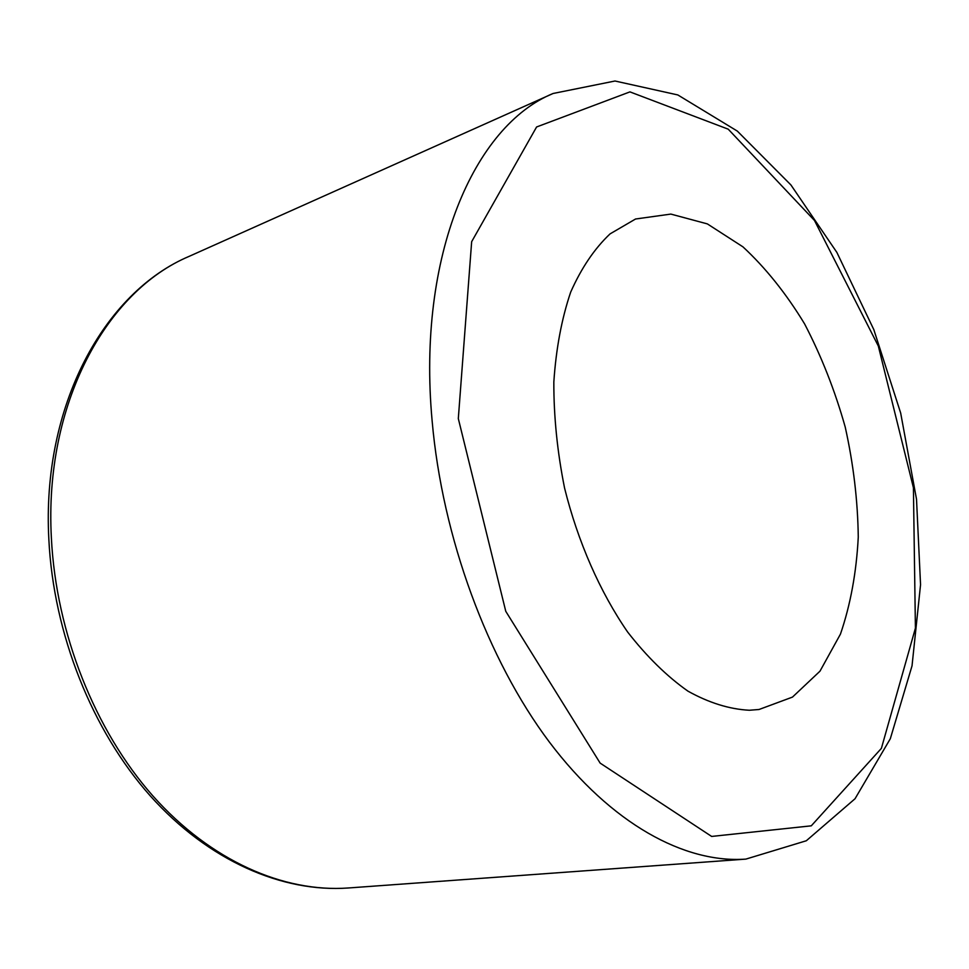 <?xml version="1.0" encoding="UTF-8"?>
<svg xmlns="http://www.w3.org/2000/svg" width="969" height="969" viewBox="0 0 969 969"><rect width="100%" height="100%" fill="white"/><g stroke="black" fill="none" stroke-linecap="round" stroke-linejoin="round"><path stroke-width="1.45" d="M749.364 710.253L759.042 709.49L792.472 697.099L819.98 671.178L840.45 634.114C850.479 604.813 856.426 572.461 858.268 537.08C857.795 500.755 853.447 464.066 845.21 427.014C834.915 390.471 821.373 356.095 804.585 323.876C786.198 293.583 765.655 267.904 742.944 246.853L707.358 223.9L670.851 214.088L635.555 219.006L610.07 233.88C594.53 248.548 581.388 267.965 570.668 292.153C561.657 318.801 556.049 348.755 553.832 382.016C553.735 416.561 557.32 451.929 564.576 488.097C577.948 541.925 599.993 591.962 627.621 632.006C646.832 656.655 666.951 676.374 687.966 691.163C709.017 702.864 729.487 709.223 749.364 710.253M458.313 418.584L471.661 241.681L536.596 126.975L629.947 91.885L728.228 129.18L814.481 220.472L878.314 346.03L913.416 487.71L915.414 628.178L881.39 748.371L811.283 825.83L711.634 836.429L600.15 763.112L505.77 611.318L458.313 418.584M432.113 420.679C442.264 537.395 487.564 659.732 549.326 742C611.354 824.159 684.877 863.549 745.876 859.103L806.305 840.765L855.021 798.759L890.317 738.729L912.023 665.885L920.55 584.719L916.517 499.217L900.673 413.036L873.82 329.63L836.877 252.424L790.934 184.97L737.324 131.094L677.816 94.938L615 81.008L553.105 93.484C474.35 125.582 416.949 255.319 432.113 420.679M745.876 859.103L348.162 887.992C284.038 892.606 211.024 861.235 152.848 795.888C94.95 730.384 56.093 633.036 51.381 537.989C43.968 403.649 106.469 291.075 189.137 256.361L553.105 93.484M189.137 256.361C104.337 292.141 41.522 405.732 48.85 539.394C53.501 633.944 92.164 730.541 150.231 795.84C208.553 860.944 282.5 892.703 348.162 887.992"/></g></svg>
